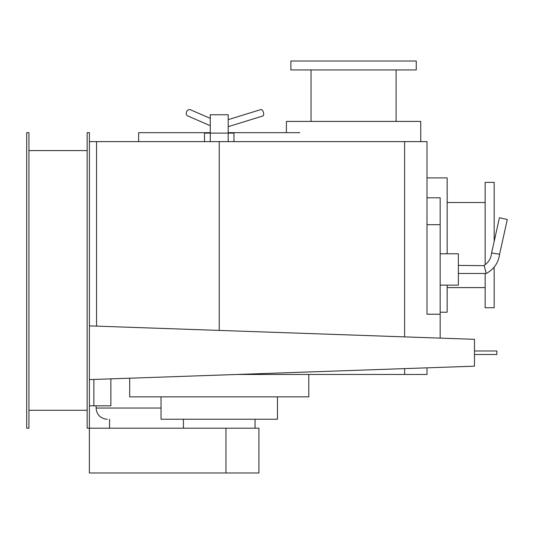 <?xml version="1.0" encoding="UTF-8"?>
<svg xmlns="http://www.w3.org/2000/svg" width="534" height="534" viewBox="0 0 534 534"><rect width="100%" height="100%" fill="white"/><g stroke="black" fill="none" stroke-linecap="round" stroke-linejoin="round"><path stroke-width="0.8" d="M474.472 354.503L496.86 354.503L496.86 350.992L474.472 350.992M89.385 379.614L89.385 325.88L474.472 339.317L474.472 366.184L89.385 379.614M110.878 378.866L110.878 405.807L93.864 405.807L93.864 379.46M93.864 405.807L89.385 405.807M210.283 125.717L187.621 115.851A3.358 2.557 -66.5 0 1 186.433 112.26A3.358 2.557 -66.5 0 1 189.497 109.53A3.358 2.557 -66.5 0 1 190.298 109.697L210.283 118.394M440.163 314.226L427.006 314.226L427.006 197.807L440.163 197.807L440.163 338.115M440.163 253.777L458.352 253.777L458.352 285.123L440.163 285.123M499.577 254.231L491.6 252.969L499.43 217.745L507.3 219.501L499.577 254.231C498.396 262.922 493.943 269.336 486.214 273.481L484.111 265.418C488.57 262.448 491.066 258.302 491.6 252.969M491.834 253.009L492.395 253.096M494.911 253.483L497.581 253.91M485.393 270.131L485.72 271.432M458.352 265.418L484.178 265.665M486.214 273.481L458.352 273.481M228.198 119.669L260.846 109.563A3.358 1.622 72.8 0 1 261.086 109.53A3.358 1.622 72.8 0 1 263.456 112.534A3.358 1.622 72.8 0 1 262.828 115.985L228.198 126.698M210.283 141.623L210.283 133.12L228.198 133.12L228.198 141.623M204.509 141.623L204.509 133.12L210.283 133.12L210.283 114.757L228.198 114.757L228.198 133.12L233.972 133.12L233.972 141.623M225.955 428.195L258.923 428.195L258.923 472.977L89.385 472.977L89.385 428.195L225.955 428.195L225.955 472.977M228.198 132.672L299.841 132.672M138.64 141.623L138.64 132.672L210.283 132.672M255.065 419.243L255.065 428.195M183.422 428.195L183.422 419.243M161.028 396.855L161.028 419.243L277.453 419.243L277.453 396.855M129.689 378.206L129.689 396.855L308.792 396.855L308.792 374.467M427.006 177.895L447.158 177.895L447.158 253.777M447.158 285.123L447.158 312.223L440.163 312.223M494.17 267.133L494.17 307.744L485.152 307.744L485.152 273.481M485.152 264.697L485.152 182.374L494.17 182.374L494.17 241.408M286.404 132.672L286.404 121.418L420.739 121.418L420.739 141.623M353.575 61.023L416.26 61.023L416.26 69.934L290.883 69.934L290.883 61.023L353.575 61.023M219.24 330.412L219.24 141.623L427.006 141.623L427.006 224.674L440.163 224.674M427.006 367.839L427.006 374.467L237.003 374.467M96.554 326.134L96.554 141.623L219.24 141.623M89.385 141.623L120.203 141.623M87.149 150.581L28.936 150.581M28.936 410.286L87.149 410.286M28.936 428.195L28.936 132.672L26.7 132.672L26.7 428.195L28.936 428.195M87.149 132.672L87.149 428.195L89.385 428.195L89.385 132.672L87.149 132.672M161.028 408.049L96.107 408.049L96.107 405.807M404.618 374.467L404.618 368.62M404.618 336.881L404.618 141.623M96.107 408.049C96.547 414.044 99.698 417.728 105.552 419.103L107.301 419.243M109.537 428.195L109.537 419.243M447.158 287.599L485.152 287.599M447.158 202.519L485.152 202.519M396.108 121.418L396.108 69.934M311.035 121.418L311.035 69.934"/></g></svg>
